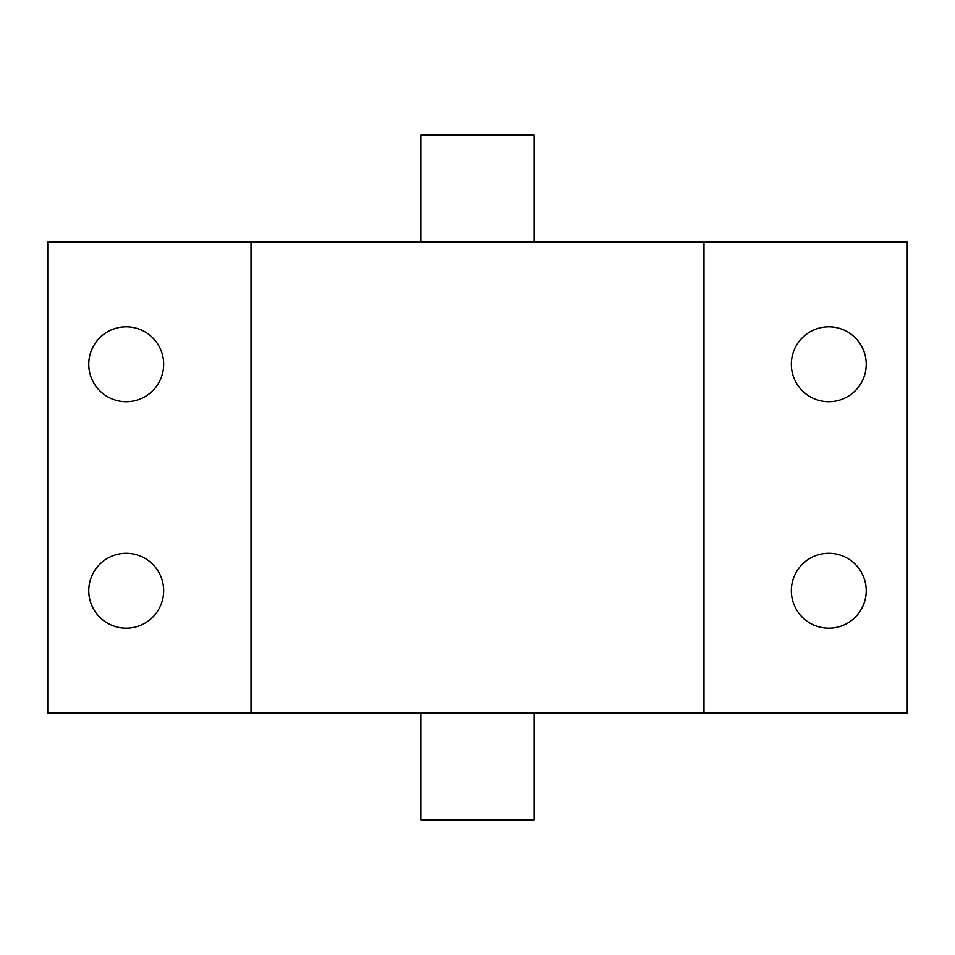 <?xml version="1.0" encoding="UTF-8"?>
<svg xmlns="http://www.w3.org/2000/svg" width="955" height="955" viewBox="0 0 955 955"><rect width="100%" height="100%" fill="white"/><g stroke="black" fill="none" stroke-linecap="round" stroke-linejoin="round"><path stroke-width="1.43" d="M47.75 242.116L47.75 712.884L907.25 712.884L907.25 242.116L47.75 242.116M163.663 364.273A37.448 37.448 0 0 0 126.215 326.825A37.448 37.448 0 0 0 88.767 364.273A37.448 37.448 0 0 0 126.215 401.709A37.448 37.448 0 0 0 163.663 364.273M163.663 590.727A37.448 37.448 0 0 0 126.215 553.291A37.448 37.448 0 0 0 88.767 590.727A37.448 37.448 0 0 0 126.215 628.175A37.448 37.448 0 0 0 163.663 590.727M866.233 364.273A37.448 37.448 0 0 0 828.785 326.825A37.448 37.448 0 0 0 791.337 364.273A37.448 37.448 0 0 0 828.785 401.709A37.448 37.448 0 0 0 866.233 364.273M866.233 590.727A37.448 37.448 0 0 0 828.785 553.291A37.448 37.448 0 0 0 791.337 590.727A37.448 37.448 0 0 0 828.785 628.175A37.448 37.448 0 0 0 866.233 590.727M251.034 242.116L251.034 712.884M703.966 712.884L703.966 242.116M534.12 712.884L534.12 819.867L420.88 819.867L420.88 712.884M420.88 242.116L420.88 135.133L534.12 135.133L534.12 242.116"/></g></svg>
